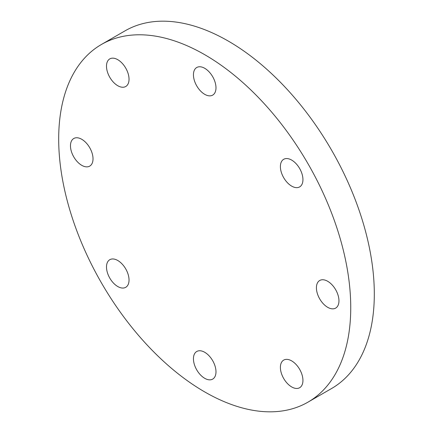 <?xml version="1.0" encoding="UTF-8"?>
<svg xmlns="http://www.w3.org/2000/svg" width="433" height="433" viewBox="0 0 433 433"><rect width="100%" height="100%" fill="white"/><g stroke="black" fill="none" stroke-linecap="round" stroke-linejoin="round"><path stroke-width="0.65" d="M307.971 402.149L331.543 388.542A206.514 119.232 -120 0 0 363.195 223.06A206.514 119.232 -120 0 0 228.283 41.075A206.514 119.232 -120 0 0 125.029 30.851L101.457 44.458A206.514 119.232 60 0 1 204.717 54.688A206.514 119.232 60 0 1 339.629 236.667A206.514 119.232 60 0 1 307.971 402.149A206.514 119.232 60 0 1 204.717 391.925A206.514 119.232 60 0 1 69.805 209.94A206.514 119.232 60 0 1 101.457 44.458M338.958 300.811A15.94 9.201 60 0 1 335.656 308.107A15.94 9.201 60 0 1 323.37 303.836A15.94 9.201 60 0 1 316.415 287.793A15.94 9.201 60 0 1 319.716 280.492A15.94 9.201 60 0 1 331.997 284.762A15.94 9.201 60 0 1 338.958 300.811M302.943 380.418A15.94 9.201 60 0 1 299.641 387.719A15.94 9.201 60 0 1 287.355 383.443A15.94 9.201 60 0 1 280.395 367.4A15.94 9.201 60 0 1 283.696 360.104A15.94 9.201 60 0 1 295.983 364.375A15.94 9.201 60 0 1 302.943 380.418M215.986 371.806A15.94 9.201 60 0 1 212.684 379.102A15.94 9.201 60 0 1 200.403 374.832A15.94 9.201 60 0 1 193.443 358.789A15.94 9.201 60 0 1 196.744 351.493A15.94 9.201 60 0 1 209.031 355.764A15.94 9.201 60 0 1 215.986 371.806M129.034 280.016A15.94 9.201 60 0 1 125.732 287.312A15.94 9.201 60 0 1 113.446 283.041A15.94 9.201 60 0 1 106.491 266.999A15.94 9.201 60 0 1 109.793 259.703A15.94 9.201 60 0 1 122.074 263.973A15.94 9.201 60 0 1 129.034 280.016M93.019 158.814A15.94 9.201 60 0 1 89.718 166.115A15.94 9.201 60 0 1 77.431 161.845A15.94 9.201 60 0 1 70.471 145.802A15.94 9.201 60 0 1 73.772 138.5A15.94 9.201 60 0 1 86.059 142.771A15.94 9.201 60 0 1 93.019 158.814M129.034 79.207A15.94 9.201 60 0 1 125.732 86.503A15.94 9.201 60 0 1 113.446 82.232A15.94 9.201 60 0 1 106.491 66.189A15.94 9.201 60 0 1 109.793 58.893A15.94 9.201 60 0 1 122.074 63.164A15.94 9.201 60 0 1 129.034 79.207M215.986 87.818A15.94 9.201 60 0 1 212.684 95.114A15.94 9.201 60 0 1 200.403 90.843A15.94 9.201 60 0 1 193.443 74.801A15.94 9.201 60 0 1 196.744 67.505A15.94 9.201 60 0 1 209.031 71.775A15.94 9.201 60 0 1 215.986 87.818M302.943 179.608A15.94 9.201 60 0 1 299.641 186.904A15.94 9.201 60 0 1 287.355 182.634A15.94 9.201 60 0 1 280.395 166.591A15.94 9.201 60 0 1 283.696 159.295A15.94 9.201 60 0 1 295.983 163.566A15.94 9.201 60 0 1 302.943 179.608"/></g></svg>
